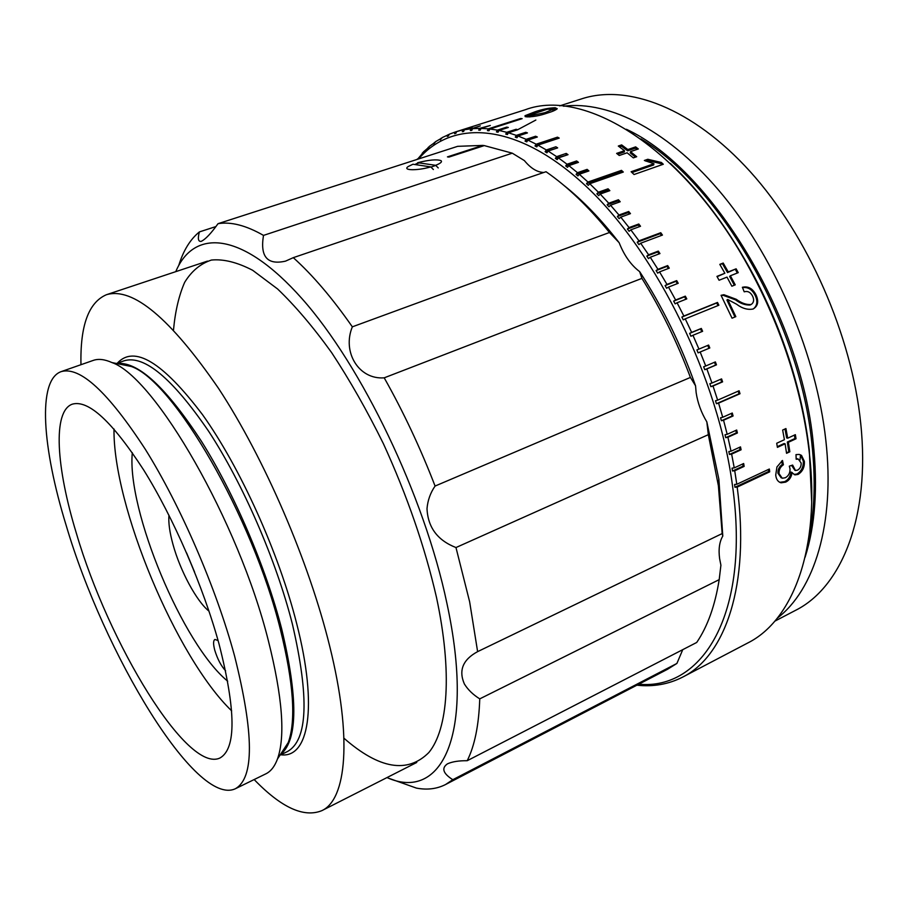 <?xml version="1.0" encoding="UTF-8"?>
<svg xmlns="http://www.w3.org/2000/svg" width="908" height="908" viewBox="0 0 908 908"><rect width="100%" height="100%" fill="white"/><g stroke="black" fill="none" stroke-linecap="round" stroke-linejoin="round"><path stroke-width="1.36" d="M168.956 515.245C168.321 522.713 169.683 532.485 173.019 544.573C180.193 570.78 196.605 601.357 208.988 611.141M186.594 552.938L194.596 572.097M218.09 640.571L214.924 639.448C213.21 640.526 213.153 644.101 214.753 650.173C217.489 659.106 221.109 665.973 225.615 670.796M802.763 469.629L803.909 460.719M653.363 236.205L652.625 235.751M738.249 391.246L739.339 391.552M629.221 212.132L627.201 212.052M621.651 144.905L627.848 149.559L635.657 146.88L638.313 148.957L630.504 151.636L636.701 156.709L633.33 157.879L627.144 152.794L619.267 155.495L616.623 153.395L624.488 150.705L618.303 146.04L621.651 144.905L621.492 146.199L627.655 150.83L635.452 148.152L637.053 149.389M661.399 162.487L663.294 164.257L634.045 174.518L631.117 171.737L653.942 163.758L644.351 160.478L647.79 159.286L661.399 162.487L661.081 163.678L647.518 160.5L647.79 159.286M723.199 263.048L728.261 271.912L736.127 268.813L738.249 272.65L730.384 275.771L735.242 284.851L731.859 286.213L727.002 277.11L719.068 280.254L716.945 276.384L724.879 273.251L719.806 264.376L723.199 263.048L720.021 264.727M756.046 294.986C758.963 301.479 757.964 306.155 753.061 309.015C747.693 310.048 742.177 308.448 736.536 304.191L727.694 299.481L735.832 316.642L732.052 318.197L721.054 295.316L723.914 294.725L736.286 299.311C741.405 303.113 746.297 304.85 750.961 304.532L751.415 304.316C753.844 302.466 754.253 299.776 752.653 296.258C750.553 292.24 747.749 290.764 744.22 291.82L742.369 287.28C748.203 285.952 752.766 288.528 756.046 294.986L755.218 295.509C757.885 301.172 757.283 305.621 753.413 308.868M788.394 442.287L789.835 451.787L786.555 453.308L785.102 443.808L777.407 447.36L776.715 443.252L784.421 439.699L782.651 430.063L785.942 428.553L787.713 438.189L795.351 434.66L796.032 438.757L788.394 442.287L787.338 442.037L794.977 438.507L794.409 435.091M534.642 111.945C541.917 109.357 548.761 107.961 555.185 107.746L557.24 108.71C555.741 110.106 552.484 111.548 547.467 113.046C540.078 115.634 533.155 116.905 526.685 116.882L525.017 115.702L534.642 111.945L534.812 112.808M682.725 677.073L747.761 642.977C792.661 620.652 820.707 549 809.21 451.821C805.895 423.264 799.539 393.993 790.142 363.995C780.505 333.508 768.225 304.112 753.334 275.805C688.423 150.944 586.035 86.725 525.164 109.777L455.192 132.035L472.171 127.097L464.442 129.731L471.15 128.788L480.321 125.872L472.591 128.664L479.583 128.391L490.32 125.463L481.081 128.414L488.345 128.834L520.568 118.517L522.145 118.664L489.9 129.004L497.414 130.139L506.732 127.131L508.344 127.449L499.014 130.446L506.743 132.307L516.119 129.276L517.776 129.742L508.401 132.772L516.334 135.371L525.755 132.307L527.457 132.92L518.025 135.996L526.152 139.333L535.618 136.234L537.343 137.006L527.877 140.104L536.174 144.19L557.455 137.165L559.226 138.084L537.922 145.132L546.344 149.968L555.878 146.79L557.671 147.879L548.126 151.057L556.649 156.641L566.217 153.429L568.022 154.666L558.443 157.901L567.035 164.223L576.637 160.954L578.453 162.362L568.851 165.631L577.488 172.69L587.113 169.376L588.94 170.931L579.304 174.245L587.953 182.031L621.481 170.363L623.308 172.043L589.757 183.734L598.383 192.212L608.054 188.807L609.858 190.646L600.188 194.062L608.746 203.222L618.439 199.76L620.221 201.746L610.528 205.219L618.984 215.026L628.699 211.507L630.458 213.63L620.754 217.148L629.074 227.579L638.789 224.015L640.526 226.251L630.81 229.838L638.971 240.847L660.752 232.72L662.443 235.07L640.662 243.219L648.607 254.785L658.323 251.096L659.968 253.57L650.253 257.259L657.96 269.324L667.675 265.579L669.264 268.155L659.548 271.901L666.983 284.42L676.687 280.617L678.219 283.285L668.504 287.087L675.631 300.015L685.324 296.156L686.788 298.891L677.084 302.761L683.86 316.029L717.502 302.443L718.875 305.224L685.245 318.856L691.646 332.407L701.317 328.446L702.622 331.306L692.952 335.29L698.956 349.092L708.603 345.063L709.818 347.968L700.17 352.009L705.732 365.981L715.368 361.906L716.48 364.846L706.855 368.932L711.974 383.028L721.576 378.897L722.598 381.859L713.007 385.991L717.649 400.144L739.089 390.769L740.009 393.731L718.58 403.118L722.723 417.26L732.268 413.026L733.074 415.989L723.551 420.222L727.195 434.308L736.694 430.029L737.398 432.968L727.91 437.247L731.031 451.197L740.497 446.884L741.087 449.789L731.632 454.114L734.243 467.881L743.663 463.523L744.14 466.394L734.731 470.753L736.797 484.282L769.348 469.027L769.7 471.82L737.183 487.097C750.314 585.229 725.061 656.109 682.725 677.073C668.629 684.28 653.34 686.981 636.883 685.2M416.681 159.558L417.635 158.889M417.487 159.297L423.117 152.692M422.424 152.907L421.857 154.451L423.4 151.908L429.007 147.119M428.201 147.368L427.611 148.946L429.246 146.472L435.307 142.181M434.387 142.477L433.763 144.088L435.5 141.705L442.026 137.937M440.97 138.266L440.312 139.911L442.151 137.607L449.142 134.384M447.95 134.77L447.258 136.438L448.507 135.905L449.21 134.236L455.192 132.035M792.116 472.432C791.481 477.086 789.336 480.321 785.681 482.114L781.062 482.818C777.952 481.887 776.17 479.299 775.727 475.066L776.942 466.95L782.492 460.469L783.411 464.771C780.29 466.871 778.826 469.845 779.041 473.67L782.265 478.255L785.352 477.744C788.609 475.894 790.164 472.92 790.017 468.834L789.324 466.156L792.639 465.078L795.465 470.503L797.61 470.117C800.13 468.619 801.31 466.247 801.14 463.012L798.302 459.096L796.18 459.244L795.998 454.624L799.142 454.431L801.537 455.419L804.352 461.355L803.285 460.98C803.614 466.769 801.526 471.116 797.02 473.999L793.967 474.453L795.033 474.873L791.05 472.024C790.403 476.655 788.269 479.878 784.614 481.671L779.711 482.307M799.426 454.488L800.47 455.078L803.285 460.98M798.098 459.028L796.157 458.71M791.606 465.418L794.863 470.276M781.618 461.037L782.356 464.419C779.223 466.519 777.77 469.47 777.974 473.284L781.209 477.846M638.755 684.223C702.032 690.307 750.473 614.795 732.552 486.052C718.466 378.954 657.086 253.786 588.089 188.206C518.922 122.251 453.296 118.403 418.611 158.934M768.395 469.481L768.645 471.468L734.958 487.278L734.583 484.463L736.797 484.282M734.243 467.881L732.03 468.142L732.518 471.014L734.731 470.753M731.031 451.197L728.829 451.548L729.43 454.465L731.632 454.114M727.195 434.308L725.004 434.739L725.719 437.679L727.91 437.247M722.723 417.26L720.555 417.782L721.372 420.745L723.551 420.222M717.649 400.144L715.493 400.746L716.423 403.719L718.58 403.118M711.974 383.028L709.852 383.721L710.873 386.683L713.007 385.991M705.732 365.981L703.643 366.764L704.767 369.704L706.855 368.932M698.956 349.092L696.89 349.943L698.104 352.871L700.17 352.009M691.646 332.407L689.626 333.361L690.92 336.232L692.952 335.29M683.86 316.029L681.874 317.051L683.259 319.877L685.245 318.856M675.631 300.015L673.679 301.115L675.143 303.862L677.084 302.761M666.983 284.42L665.087 285.6L666.608 288.267L668.504 287.087M657.96 269.324L656.109 270.573L657.698 273.16L659.548 271.901M648.607 254.785L646.814 256.101L648.46 258.587L650.253 257.259M638.971 240.847L637.223 242.232L638.914 244.604L640.662 243.219M629.074 227.579L627.394 229.032L629.119 231.279L630.81 229.838M618.984 215.026L617.361 216.524L619.12 218.658L620.754 217.148M608.746 203.222L607.168 204.777L608.95 206.774L610.528 205.219M598.383 192.212L596.862 193.813L598.667 195.663L600.188 194.062M587.953 182.031L586.489 183.666L588.305 185.368L589.757 183.734M577.488 172.69L576.092 174.359L577.908 175.925L579.304 174.245M567.035 164.223L565.695 165.926L567.511 167.333L568.851 165.631M556.649 156.641L555.367 158.378L557.16 159.626L558.443 157.901M546.344 149.968L545.118 151.715L546.9 152.816L548.126 151.057M536.174 144.19L535.005 145.961L536.753 146.892L537.922 145.132M526.152 139.333L525.04 141.103L526.765 141.886L527.877 140.104M516.334 135.371L515.279 137.153L516.97 137.778L518.025 135.996M506.743 132.307L505.745 134.089L507.39 134.554L508.401 132.772M497.414 130.139L496.449 131.91L498.049 132.227L499.014 130.446M488.345 128.834L487.437 130.604L488.992 130.763L489.9 129.004M479.583 128.391L478.732 130.15L480.219 130.162L481.081 128.414M471.15 128.788L470.333 130.525L471.774 130.4L472.591 128.664M463.057 130.003L462.286 131.717L463.659 131.456L464.442 129.731M455.317 132L454.59 133.692L455.895 133.294L456.633 131.592M670.286 163.372C701.668 192.768 729.589 230.337 754.06 276.1C768.792 304.078 780.925 333.134 790.448 363.268C799.744 392.914 806.02 421.857 809.3 450.107L811.695 502.101M777.293 618.166C814.135 590.121 835.326 524.143 825.781 439.903C816.587 356.356 776.68 261.129 723.631 196.139C670.445 131.161 609.461 100.255 563.573 106.225M774.808 621.174L795.374 610.437C841.16 587.714 870.59 517.39 860.739 423.559C851.931 335.642 807.904 235.558 750.258 171.691C692.452 107.768 627.746 83.842 581.79 98.802L559.691 105.884M769.008 471.593L769.201 469.107M800.016 460.038L800.527 454.829M623.115 171.862L621.469 171.816M768.645 471.468L769.7 471.82M734.958 487.278L737.183 487.097M455.907 133.272L454.59 133.692M463.75 131.251L462.286 131.717M471.956 130.003L470.333 130.525M480.514 129.572L478.732 130.15M520.681 119.13L520.568 118.517M489.401 129.969L487.437 130.604M498.594 131.217L496.449 131.91M506.846 127.926L506.732 127.131M508.083 133.328L505.745 134.089M516.232 130.241L516.119 129.276M517.832 136.314L515.279 137.153M525.846 133.442L525.755 132.307M527.832 140.184L525.04 141.103M535.675 137.551L535.618 136.234M557.637 138.618L535.005 145.961M557.467 138.527L557.455 137.165M556.207 148.367L545.118 151.715M566.671 155.12L555.367 158.378M566.127 154.746L566.217 153.429M577.193 162.793L576.501 162.248L565.695 165.926M576.501 162.248L576.637 160.954M587.748 171.34L586.92 170.636L576.092 174.359M622.15 172.441L621.208 171.567L621.481 170.363M621.208 171.567L586.489 183.666M608.78 191.032L607.747 189.976L596.862 193.813M607.747 189.976L608.054 188.807M619.188 202.121L618.064 200.884L607.168 204.777M618.064 200.884L618.439 199.76M629.46 213.993L628.268 212.574L617.361 216.524M639.55 226.614L638.313 225.002L627.394 229.032M638.313 225.002L638.789 224.015M661.489 235.433L660.207 233.651L660.752 232.72M660.207 233.651L637.223 242.232M659.049 253.922L657.744 251.959L646.814 256.101M668.367 268.507L667.04 266.362L656.109 270.573M667.04 266.362L667.675 265.579M677.334 283.637L676.006 281.321L665.087 285.6M676.006 281.321L676.687 280.617M685.903 299.243L684.598 296.78L673.679 301.115M684.598 296.78L685.324 296.156M717.99 305.587L716.707 302.977L717.502 302.443M716.707 302.977L681.874 317.051M701.759 331.67L700.499 328.889L689.626 333.361M700.499 328.889L701.317 328.446M698.104 352.871L708.955 348.331L707.741 345.426M708.955 348.331L709.818 347.968M704.767 369.704L715.583 365.107L714.505 362.269M715.583 365.107L716.48 364.846M710.873 386.683L721.667 382.03L720.714 379.272M721.667 382.03L722.598 381.859M716.423 403.719L739.044 393.811L738.215 391.155M739.044 393.811L740.009 393.731M721.372 420.745L732.086 415.978L731.383 413.424M725.719 437.679L736.388 432.866L735.809 430.426M736.388 432.866L737.398 432.968M729.43 454.465L740.065 449.596L739.6 447.292M740.065 449.596L741.087 449.789M732.518 471.014L743.107 466.11L744.14 466.394M743.107 466.11L742.744 463.954M630.504 151.636L630.3 152.907L635.486 157.129M619.449 146.892L621.492 146.199M617.69 154.235L624.295 151.977L624.488 150.705M627.848 149.559L627.655 150.83M653.942 163.758L653.646 164.961L631.968 172.543M662.136 164.666L661.081 163.678M645.77 161.113L647.518 160.5M724.879 273.251L717.116 276.69M728.261 271.912L727.512 272.582L722.484 263.763M727.512 272.582L736.127 268.813M734.334 285.214L729.635 276.418L730.384 275.771M737.341 273.013L735.378 269.472M721.179 295.565L723.131 295.293L735.469 299.833L736.286 299.311M723.131 295.293L723.914 294.725M735.469 299.833C740.417 303.533 745.298 305.258 750.11 305.009L750.961 304.532M750.11 305.009L751.041 304.486M742.517 287.632C747.931 286.837 752.165 289.459 755.218 295.509M734.947 317.006L726.899 300.026L727.694 299.481M787.713 438.189L786.657 437.962L787.588 437.52M796.032 438.757L794.977 438.507M789.835 451.787L786.453 452.57M785.102 443.808L784.047 443.558L777.293 446.679M788.78 451.492L787.338 442.037M786.657 437.962L785.011 428.985M779.041 473.67L777.974 473.284M792.673 465.736L791.685 465.395M804.352 461.355C804.692 467.177 802.604 471.536 798.087 474.419L797.02 473.999M798.087 474.419L795.033 474.873M785.681 482.114L784.614 481.671M783.411 464.771L782.356 464.419M547.354 109.198L528.989 115.339L529.954 115.827L544.868 112.694L552.983 109.312L547.354 109.198M545.038 113.806L544.868 112.694M552.495 111.309L553.154 110.436M529.035 115.577L529.262 116.939M530.136 116.905L529.954 115.827M525.777 116.757L528.978 115.35M552.972 109.108L556.661 109.312M555.185 107.746L555.412 109.119M525.017 115.702L525.187 116.621M132.307 452.683C126.723 510.16 182.905 644.737 227.692 681.182M113.999 428.996C112.91 505.733 176.334 657.664 231.665 710.85M254.161 779.552C281.276 807.609 303.851 817.972 321.852 810.651C346.413 799.483 352.554 738.42 329.752 646.428C308.924 561.428 264.466 458.426 218.646 388.556C170.216 318.186 132.818 286.894 106.463 294.703C88.587 302.353 80.097 325.688 80.971 364.698M235.32 788.757L265.84 773.843C270.8 771.437 274.681 766.488 277.473 758.997C285.498 736.365 282.467 696.969 268.382 640.776C238.577 521.362 154.803 377.104 111.979 362.576C104.692 359.296 98.439 358.569 93.24 360.408L61.176 371.622C37.149 380.032 42.256 447.871 66.171 525.391C104.034 653.874 195.992 807.121 235.32 788.757C254.331 778.077 254.081 733.812 234.582 655.996C216.149 587.919 180.658 505.881 145.348 449.346C108.086 392.108 80.029 366.196 61.176 371.622M76.385 533.314C108.608 643.488 187.343 773.809 220.02 757.964C236.33 748.635 236.001 710.624 219.021 643.92C203.222 586.341 173.371 517.537 143.612 469.879C112.161 421.482 88.394 399.577 72.311 404.162C52.403 411.176 56.217 467.495 76.385 533.314M477.619 651.638L722.166 533.575L718.41 485.848L708.331 434.682L455.975 547.547L469.64 601.788L477.619 651.638C462.864 659.628 458.449 670.41 464.385 683.996C467.972 689.762 473.091 694.711 479.753 698.865C478.868 725.14 474.691 745.763 467.211 760.711L696.708 642.467C707.548 626.565 715.039 605.625 719.193 579.644L479.753 698.865M719.193 579.644L720.907 565.196L719.624 558.692C718.364 549.329 719.42 541.781 722.791 536.061L722.166 533.575M708.331 434.682L706.833 421.88L718.875 479.276L722.791 536.061M435.08 486.052L690.42 377.433C677.175 342.123 661.001 309.106 641.922 278.381L384.209 377.83C403.368 411.789 420.325 447.86 435.08 486.052C430.403 492.828 427.713 500.365 427.01 508.662C427.884 527.4 437.531 540.362 455.975 547.547M706.833 421.88C701.226 412.572 697.662 402.811 696.141 392.596L695.551 385.798L690.42 377.433M386.99 777.577C440.63 801.673 475.792 737.08 446.895 603.241C424.422 496.04 361.793 365.765 301.876 298.528C241.789 230.791 193.813 228.521 175.777 271.64M178.706 265.601C183.291 250.642 190.181 239.406 199.385 231.915C197.592 238.656 198.194 241.812 201.213 241.358C205.412 239.371 211.019 233.481 218.022 223.686C230.938 221.518 246.091 225.422 263.502 235.399C259.972 256.68 267.304 265.261 285.509 261.141L293.295 257.656C312.534 274.92 332.214 297.983 352.338 326.835C341.93 352.066 358.808 379.816 384.209 377.83M435.772 165.438L430.971 167.083M343.95 738.215C379.249 769.053 407.533 773.832 428.837 752.539C448.03 729.26 452.581 672.658 436.476 597.339C424.876 546.968 407.204 495.791 383.46 443.83C367.104 410.654 349.818 380.236 331.59 352.554C313.226 327.039 295.214 305.837 277.576 288.96L252.685 270.3C237.238 262.287 223.482 258.871 211.428 260.051C200.486 263.661 191.565 271.095 184.664 282.331C178.944 295.429 175.221 311.296 173.507 329.922M352.338 326.835L609.472 232.505C588.554 206.752 567.398 186.492 546.026 171.726L293.295 257.656M445.533 784.546L667.471 669.321L676.903 663.442L452.797 779.711L445.533 784.546C436.816 788.95 427.123 790.13 416.431 788.099L389.101 778.394M199.385 231.915L215.9 226.569M482.852 146.052L482.738 145.405L457.643 146.336L218.022 223.686M447.44 156.88L482.738 145.405L484.282 145.598L448.949 157.084L447.44 156.88M415.83 163.962L419.326 162.918M263.502 235.399L512.282 153.18L484.282 145.598M467.211 760.711C458.801 760.632 452.207 761.676 447.451 763.844C441.243 768.179 443.025 773.468 452.797 779.711M543.813 172.475C537.207 172.27 530.726 168.309 524.37 160.58L512.282 153.18M563.391 184.971C582.391 199.976 600.982 219.214 619.154 242.697L609.472 232.505M641.922 278.381L639.641 271.617C630.969 265.068 624.148 255.432 619.154 242.697M639.641 271.617C662.307 306.541 680.943 344.597 695.551 385.798M676.903 663.442L682.759 649.651M435.647 165.313C440.63 163.327 442.412 161.772 440.993 160.637C436.759 159.172 429.007 159.853 417.748 162.691L435.647 165.313L438.246 167.935M416.999 163.599L417.748 162.691M430.789 166.902L412.947 164.246L408.396 166.436C401.733 170.522 417.09 170.908 430.789 166.902L433.377 169.524M808.404 540.237C814.692 511.862 815.815 479.367 811.786 442.729C799.982 323.906 720.294 185.89 640.866 138.901M535.845 120.049L517.469 129.833M805.078 557.262C815.27 525.46 817.972 487.142 813.171 442.31C800.822 314.736 710.17 167.878 626.418 129.288M662.636 164.484L661.206 163.224M280.799 754.775C308.482 758.634 318.277 707.922 296.734 623.807C278.847 552.802 240.257 467.461 202.518 414.672C162.611 361.974 134.202 344.813 117.314 363.189M281.208 753.3L281.968 753.209M279.97 755.172L287.416 751.563C307.767 740.224 309.424 697.73 292.387 624.08C276.134 559.998 242.913 483.646 208.692 431.345C172.441 378.386 144.304 354.846 124.26 360.737L116.462 363.484M119.254 363.461L118.664 363.938M281.174 754.049C297.847 739.248 298.017 697.526 281.673 628.881C265.772 567.035 234.309 493.543 201.428 441.277C166.641 388.136 138.867 362.19 118.108 363.427M280.084 755.013L288.267 742.506C296.19 720.543 293.579 682.93 280.424 629.664C252.662 516.618 173.178 380.702 131.297 366.491L116.644 363.529M754.06 276.1L753.334 275.805M790.448 363.268L790.142 363.995M751.415 304.316L750.564 304.793M797.247 458.744L798.302 459.096M779.983 482.375L781.062 482.818M553.199 110.685L552.983 109.312M281.321 753.118L282.116 753.061M207.467 261.107L106.463 294.703M280.322 754.65L277.473 758.997M117.075 363.609L111.979 362.576M416.761 762.459L321.852 810.651M119.47 363.45L118.857 363.972M718.875 479.276L718.115 483.782"/></g></svg>
